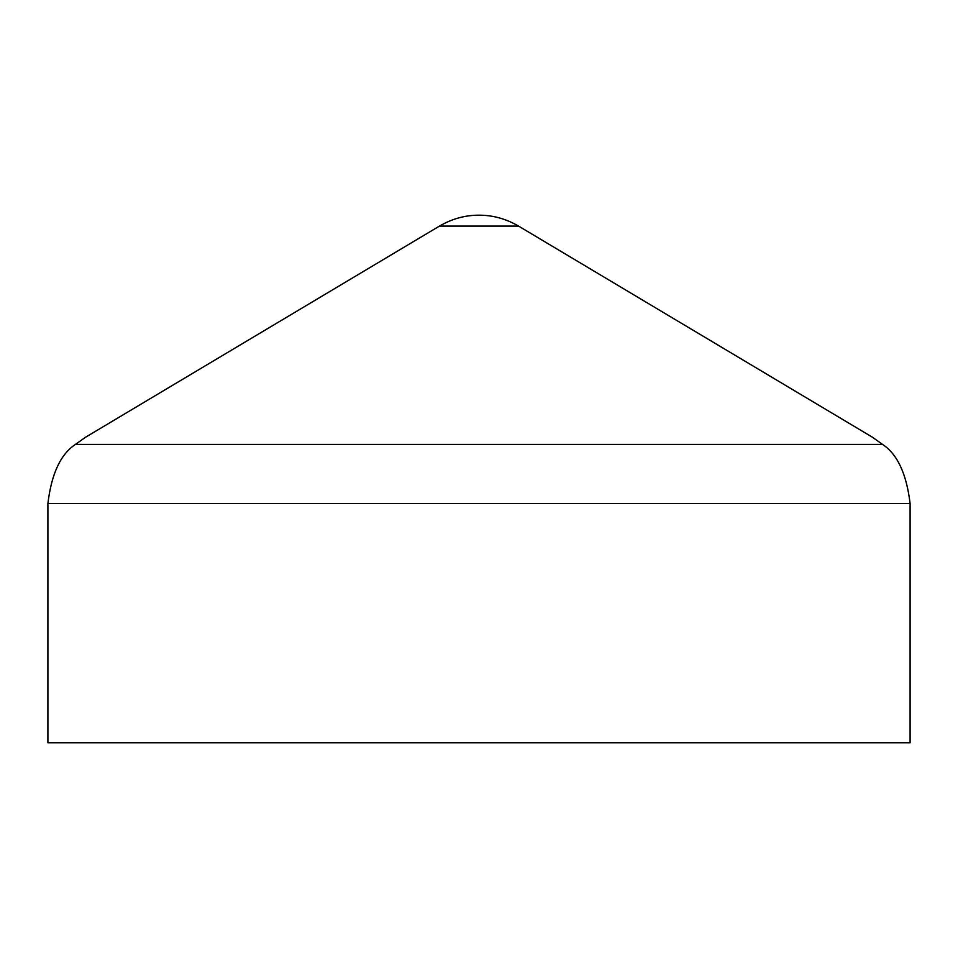 <?xml version="1.0" encoding="UTF-8"?>
<svg xmlns="http://www.w3.org/2000/svg" width="958" height="958" viewBox="0 0 958 958"><rect width="100%" height="100%" fill="white"/><g stroke="black" fill="none" stroke-linecap="round" stroke-linejoin="round"><path stroke-width="1.44" d="M439.435 226.1L85.549 437.231L75.466 444.404C60.665 454.068 51.469 473.779 47.9 503.537L47.9 742.809L910.1 742.809L910.1 503.537C906.555 473.851 897.371 454.14 882.534 444.404L872.451 437.231L518.565 226.1C505.968 218.783 492.783 215.143 479 215.191C465.217 215.143 452.032 218.783 439.435 226.1L518.565 226.1M47.9 503.537L910.1 503.537M75.466 444.404L882.534 444.404"/></g></svg>
